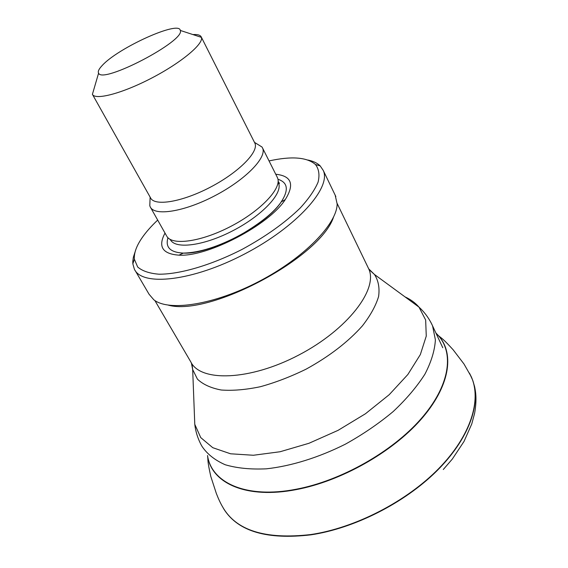<?xml version="1.0" encoding="UTF-8"?>
<svg xmlns="http://www.w3.org/2000/svg" width="568" height="568" viewBox="0 0 568 568"><rect width="100%" height="100%" fill="white"/><g stroke="black" fill="none" stroke-linecap="round" stroke-linejoin="round"><path stroke-width="0.85" d="M102.233 65.462C118.052 47.889 179.403 20.093 180.29 30.431C185.644 40.754 102.183 84.391 98.591 73.144C97.668 71.54 98.882 68.984 102.233 65.462M192.9 34.57C197.636 34.25 200.447 35.095 201.328 37.119L201.413 37.36C203.805 43.786 181.391 62.587 151.99 77.908C122.624 93.308 95.317 100.501 92.406 94.352L92.414 94.331M254.563 142.54L254.89 143.179C259.065 151.755 238.78 172.388 210.302 187.206C181.866 202.144 154.219 206.567 150.492 197.756L92.556 94.586M256.019 143.313L262.033 147.041L262.579 148.056C267.152 157.45 245.461 179.815 214.761 195.79C184.117 211.885 154.304 216.444 150.201 206.809L149.789 205.722L150.002 200.397M277.085 176.911L277.731 178.387C281.501 188.739 260.549 210.905 231.027 226.27C201.548 241.748 172.253 245.852 166.857 236.352M275.743 174.241C291.561 175.917 294.728 184.373 285.243 199.609C269.225 224.864 207.59 257.084 178.984 255.16C162.427 253.967 157.769 246.611 165.018 233.093M269.047 160.929C291.569 155.966 307.054 157.173 315.488 164.535C318.946 169.087 319.805 174.958 318.073 182.165C314.75 190.024 308.793 198.644 300.188 208.03C285.022 222.777 265.717 236.529 242.266 249.295C211.331 265.142 179.886 274.351 158.948 274.202C149.391 273.414 142.305 271.014 137.683 267.01L134.368 259.221C133.899 253.207 136.356 246.221 141.744 238.269C145.763 232.369 151.081 226.305 157.684 220.079M307.849 160.02C313.181 161.106 317.292 163.059 320.174 165.884L323.256 170.428C331.606 187.617 296.83 226.809 244.659 253.967C192.573 281.309 142.114 286.684 134.368 269.182L132.848 263.815L132.791 261.45L133.359 257.254L135.113 251.83M335.184 195.179L337.144 203.94C337.129 223.806 304.136 257.915 259.256 281.309C214.434 304.81 168.767 311.825 153.814 299.783L149.057 294.231L135.156 270.524M333.473 217.281C320.231 257.567 209.649 316.596 168.476 305.194M223.103 507.764L224.296 509.78C238.539 531.563 267.379 539.919 310.817 534.85C354.269 528.432 404.395 503.056 436.714 471.035C469.047 438.95 481.316 403.741 472.597 379.985L469.594 373.425M207.533 455.515L207.639 456.367C208.179 461.003 207.284 460.669 210.792 476.431L216.337 493.457C218.439 498.874 220.505 503.305 222.535 506.734C235.777 530.455 265.164 539.735 310.689 534.566C355.092 528.006 406.397 501.601 438.631 468.685C470.893 435.691 481.799 400.014 471.248 376.712L469.424 373.091M207.732 456.864C212.247 483.602 246.902 499.222 296.255 489.609C340.8 481.252 391.735 452.575 420.682 419.795C449.7 386.95 454.798 354.24 438.815 336.022L435.912 333.011M207.54 455.55C211.417 482.835 246.207 498.988 296.169 489.233C340.977 480.812 392.218 451.816 421.03 418.815C449.927 385.757 454.485 353.033 437.892 335.092L435.954 333.111M278.114 180.383L278.725 183.634C282.417 193.858 262.047 215.535 233.313 230.487C204.629 245.554 176.037 249.473 170.677 240.122M277.965 179.275C287.862 182.442 288.934 189.996 281.188 201.945C266.286 225.255 209.819 254.776 183.336 253.101C170.265 252.412 165.139 247.293 167.965 237.751M367.957 267.294L368.71 268.841C378.473 289.055 347.637 329.639 298.704 355.078C249.884 380.745 200.355 382.172 190.784 361.859L154.886 300.55M369.157 269.651L374.468 274.479C378.402 280.542 379.779 287.877 378.6 296.489C375.846 305.69 370.442 315.488 362.384 325.876C348.028 341.986 329.277 356.406 306.124 369.143C290.717 376.698 275.445 382.562 260.314 386.73C245.724 389.769 232.681 390.862 221.186 390.003C210.905 388.05 202.989 384.437 197.444 379.168L192.673 369.519L192.112 364.642M405.005 296.872C410.7 299.478 415.357 302.9 418.992 307.125L425.659 320.018L426.263 336.079L420.341 354.574L407.838 374.525L389.208 394.703L365.458 413.752L338.088 430.338L308.956 443.288L280.088 451.745L253.413 455.259L230.565 453.789L212.766 447.69L200.745 437.601L194.781 424.339L194.313 412.112M430.977 322.574L432.567 325.84L435.393 339.856C434.776 350.435 431.282 361.873 424.921 374.163C416.905 386.723 406.326 399.19 393.17 411.566C378.757 423.593 362.831 434.456 345.387 444.169C318.655 457.581 291.043 466.129 266.392 468.82C250.673 469.566 236.955 468.209 225.24 464.759C214.924 460.215 207.178 454.088 202.009 446.37L200.944 444.453C197.629 438.027 195.569 431.318 194.781 424.339L192.673 369.519L191.366 362.895M98.591 73.144L92.406 94.352M180.29 30.431L201.413 37.36M201.328 37.119L254.89 143.179M150.129 197.117L149.789 205.722M254.464 142.348L262.033 147.041M150.598 207.519L166.481 235.684M262.579 148.056L277.461 177.663M285.243 199.609L281.188 201.945C274.514 211.864 261.152 222.741 241.116 234.57C218.786 246.562 199.531 252.732 183.336 253.101L178.984 255.16M170.123 239.582L171.011 240.619M278.725 183.634C278.76 184.288 278.994 184.131 279.428 183.166L278.405 181.923M134.368 259.221L132.848 263.815M315.488 164.535L320.174 165.884M323.256 170.428L335.851 196.571M337.151 203.472L368.71 268.841L374.468 274.479L418.992 307.125C424.147 311.825 428.364 317.398 431.63 323.852L442.77 347.722M443.288 469.516L452.341 459.036L464.006 441.457L471.745 424.005L474.621 413.284C477.283 398.097 475.288 390.287 474.6 386.581L472.59 379.978M471.596 377.464L471.028 376.229M471.248 376.712L463.985 363.989L453.115 349.746C442.231 337.846 442.018 338.755 438.503 335.674M438.837 336.05L437.914 335.113"/></g></svg>
